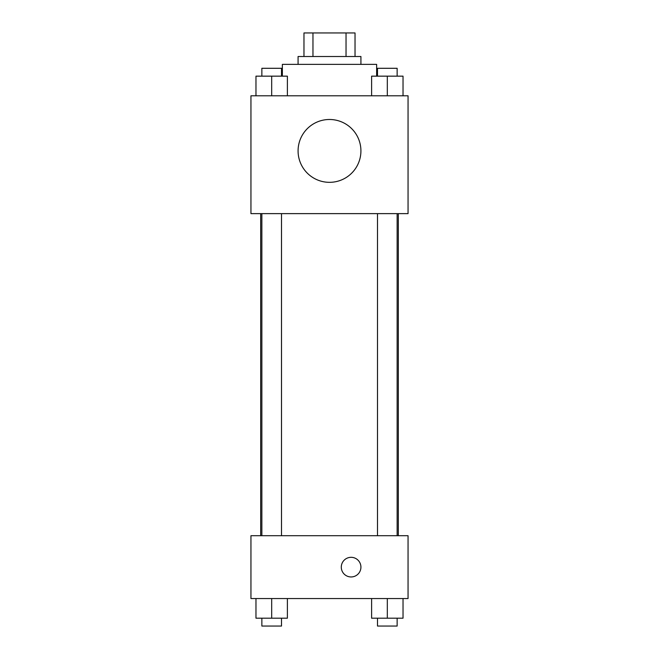 <?xml version="1.0" encoding="UTF-8"?>
<svg xmlns="http://www.w3.org/2000/svg" width="659" height="659" viewBox="0 0 659 659"><rect width="100%" height="100%" fill="white"/><g stroke="black" fill="none" stroke-linecap="round" stroke-linejoin="round"><path stroke-width="0.99" d="M312.967 56.517L312.967 32.95L303.972 32.95L303.972 56.517L303.972 32.95M312.967 32.95L355.028 32.95L355.028 56.517M346.033 56.517L346.033 32.95M298.074 64.376L298.074 56.517L360.926 56.517L360.926 64.376M376.635 76.156L376.635 64.376L282.365 64.376L282.365 76.156M250.947 95.794L408.053 95.794L408.053 213.631L250.947 213.631L250.947 95.794M329.5 182.329A31.426 31.426 0 0 1 302.283 135.202A31.426 31.426 0 0 1 356.717 135.202A31.426 31.426 0 0 1 329.5 182.329M250.947 535.709L408.053 535.709L408.053 598.553L250.947 598.553L250.947 535.709M351.107 576.954A9.819 9.819 0 0 1 342.606 562.226A9.819 9.819 0 0 1 359.608 562.226A9.819 9.819 0 0 1 351.107 576.954M371.61 598.553L371.61 618.191L403.028 618.191L403.028 598.553L403.028 618.191M387.319 618.191L387.319 598.553M397.138 618.191L397.138 626.05L377.5 626.05L377.5 618.191M255.972 598.553L255.972 618.191L287.39 618.191L287.39 598.553L287.39 618.191M271.681 618.191L271.681 598.553M281.5 618.191L281.5 626.05L261.862 626.05L261.862 618.191M371.61 95.794L371.61 76.156L403.028 76.156L403.028 95.794L403.028 76.156M387.319 95.794L387.319 76.156M397.138 76.156L397.138 68.297L377.5 68.297L377.5 76.156M255.972 95.794L255.972 76.156L287.39 76.156L287.39 95.794L287.39 76.156M271.681 95.794L271.681 76.156M281.5 76.156L281.5 68.297L261.862 68.297L261.862 76.156M398.316 535.709L398.316 213.631M260.684 535.709L260.684 213.631M377.5 213.631L377.5 535.709M397.138 213.631L397.138 535.709M281.5 535.709L281.5 213.631M261.862 535.709L261.862 213.631"/></g></svg>
